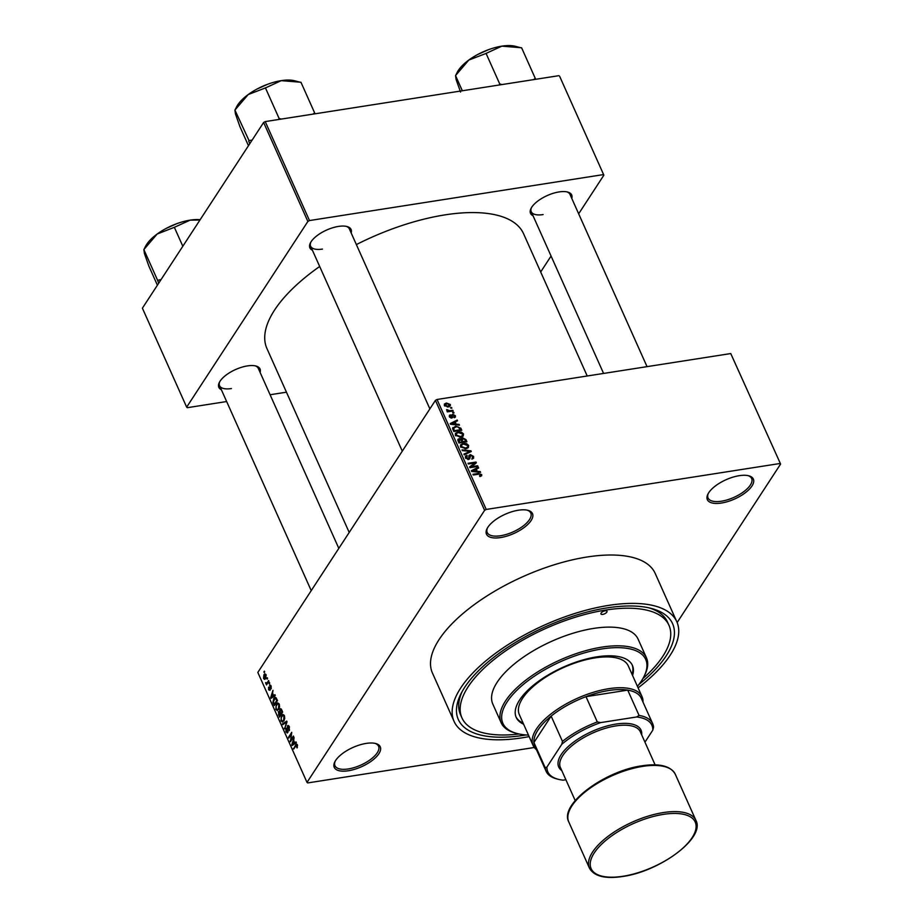 <?xml version="1.0" encoding="UTF-8"?>
<svg xmlns="http://www.w3.org/2000/svg" width="923" height="923" viewBox="0 0 923 923"><rect width="100%" height="100%" fill="white"/><g stroke="black" fill="none" stroke-linecap="round" stroke-linejoin="round"><path stroke-width="1.38" d="M366.189 743.407A25.198 10.545 -24.1 0 1 375.696 743.523A25.198 10.545 -24.1 0 1 375.903 757.298A25.198 10.545 -24.1 0 1 348.34 770.763A25.198 10.545 -24.1 0 1 334.864 761.787A25.198 10.545 -24.1 0 1 366.189 743.407M335.245 761.094A23.871 9.991 155.9 0 0 334.98 765.732A23.871 9.991 155.9 0 0 348.317 768.94A23.871 9.991 155.9 0 0 370.746 759.341A23.871 9.991 155.9 0 0 378.568 746.234A23.871 9.991 155.9 0 0 374.934 743.338M518.426 510.211A25.198 10.545 -24.1 0 1 527.933 510.327A25.198 10.545 -24.1 0 1 528.129 524.102A25.198 10.545 -24.1 0 1 500.566 537.567A25.198 10.545 -24.1 0 1 487.09 528.591A25.198 10.545 -24.1 0 1 518.426 510.211M487.471 527.898A23.871 9.991 155.9 0 0 487.217 532.536A23.871 9.991 155.9 0 0 500.543 535.744A23.871 9.991 155.9 0 0 522.983 526.156A23.871 9.991 155.9 0 0 530.794 513.05A23.871 9.991 155.9 0 0 527.16 510.154M739.277 475.68A25.198 10.545 -24.1 0 1 748.784 475.795A25.198 10.545 -24.1 0 1 748.991 489.571A25.198 10.545 -24.1 0 1 721.428 503.035A25.198 10.545 -24.1 0 1 707.953 494.059A25.198 10.545 -24.1 0 1 739.277 475.68M708.333 493.367A23.871 9.991 155.9 0 0 708.068 498.005A23.871 9.991 155.9 0 0 721.405 501.212A23.871 9.991 155.9 0 0 743.834 491.624A23.871 9.991 155.9 0 0 751.645 478.506A23.871 9.991 155.9 0 0 748.022 475.61M221.358 389.725A22.544 9.426 -24.1 0 1 219.386 382.353A22.544 9.426 -24.1 0 1 247.41 365.912A22.544 9.426 -24.1 0 1 255.925 366.016A22.544 9.426 -24.1 0 1 260.101 372.396M338.81 548.366L258.302 368.381A21.217 8.872 155.9 0 0 255.152 365.831M312.412 250.237A22.544 9.426 -24.1 0 1 310.44 242.864A22.544 9.426 -24.1 0 1 338.464 226.423A22.544 9.426 -24.1 0 1 346.979 226.527A22.544 9.426 -24.1 0 1 351.155 232.908M429.876 408.889L349.356 228.904A21.217 8.872 155.9 0 0 346.206 226.354M533.044 215.74A22.544 9.426 -24.1 0 1 531.071 208.367A22.544 9.426 -24.1 0 1 559.096 191.926A22.544 9.426 -24.1 0 1 567.599 192.03A22.544 9.426 -24.1 0 1 571.775 198.41M647.035 366.639L569.987 194.407A21.217 8.872 155.9 0 0 566.837 191.857M526.018 734.95A117.371 49.104 -24.1 0 1 523.872 735.296A117.371 49.104 -24.1 0 1 461.119 693.496A117.371 49.104 -24.1 0 1 607.034 607.899A117.371 49.104 -24.1 0 1 651.315 608.419A117.371 49.104 -24.1 0 1 638.958 684.428M642.858 678.624A113.391 47.431 155.9 0 0 668.956 625.298L667.479 621.998A113.391 47.431 155.9 0 0 649.054 607.865M638.105 687.866A122.009 51.042 155.9 0 0 676.824 621.779A122.009 51.042 155.9 0 0 608.672 605.384A122.009 51.042 155.9 0 0 494.013 654.407A122.009 51.042 155.9 0 0 454.081 721.417A122.009 51.042 155.9 0 0 522.222 737.812A122.009 51.042 155.9 0 0 529.156 736.6M676.824 621.779L655.18 573.402A122.009 51.042 155.9 0 0 587.028 557.007A122.009 51.042 155.9 0 0 472.368 606.03A122.009 51.042 155.9 0 0 432.437 673.04L454.081 721.417M587.213 375.996L523.583 233.761A140.573 58.807 155.9 0 0 445.071 214.863A140.573 58.807 155.9 0 0 356.37 244.583M319.681 266.482A140.573 58.807 155.9 0 0 266.943 348.559L349.206 532.456M266.862 678.474L267.335 677.747L267.174 679.166L266.862 678.474L267.601 678.359M267.347 682.455L268.581 680.551L268.893 681.255L266.505 684.912L265.605 682.582L266.793 683.066L268.201 682.316M267.428 683.493L265.778 683.447L267.658 683.158M266.216 682.835L267.808 682.905M269.008 683.274L269.481 682.547L269.32 683.966L269.008 683.274L269.747 683.158M270.658 685.293L269.551 685.466L271.085 685.974L271.074 688.858L270.716 686.447L269.92 686.077L270.001 690.335L268.616 689.804L268.57 687.127L269.643 689.712L270.081 685.051M271.235 686.366L269.92 686.077M268.951 689.25L270.254 689.608M273.67 695.607L274.916 694.707L275.25 695.446L271.004 698.353L270.67 697.615L272.966 690.346L272.585 693.196L273.67 695.607L275.216 695.365M279.219 704.18L279.6 706.972L277.408 710.572L275.85 709.337L276.335 704.053L277.823 702.945L279.219 704.18M284.365 715.671L284.746 718.475L282.553 722.074L280.984 720.84L281.469 715.556L282.969 714.437L284.365 715.671M296.537 744.988L297.414 744.849L297.068 747.93L296.433 745.034L293.687 749.061L295.602 744.942L296.548 744.053L297.414 744.849L296.652 744.999M297.587 745.311L296.433 745.034M437.029 399.474L486.225 509.438L484.61 510.338L307.013 782.392L257.829 672.44L435.425 400.374L437.029 399.474L730.751 353.555L780.604 464.05L730.751 353.555M484.61 510.338L435.425 400.374M294.772 742.796L296.018 741.896L296.352 742.623L292.106 745.53L291.783 744.803L294.068 737.523L293.687 740.373L294.772 742.796L296.318 742.554M290.768 740.061L293.399 736.023L293.71 736.727L290.422 741.769L291.403 734.027L288.772 738.065L288.461 737.373L291.749 732.331L290.768 740.061L291.622 739.923M288.691 725.72L287.341 725.928L289.28 726.643L289.199 730.67L288.864 727.174L287.664 726.62L287.745 732.55L285.957 731.939L285.992 728.328L286.326 731.328L287.445 731.835L287.688 731.108L287.041 728.189L287.988 725.443M289.037 726.182L287.664 726.62M287.745 732.55L287.145 733.035M286.326 731.328L288.068 731.743M282.45 723.944L286.718 721.105L287.03 721.786L284.665 728.893L286.511 722.074L282.773 724.67L282.45 723.944L284.261 723.655M281.203 709.002L279.784 709.222L281.7 709.868L282.669 712.037L279.381 717.079L278.377 711.714L279.404 711.414L280.5 708.645M279.888 711.471L278.377 711.714L279.865 711.345M273.762 698.388L275.192 697.177L277.523 700.545L274.235 705.576L272.92 702.426L273.762 698.388L274.881 698.215M263.92 674.725L264.936 673.825L266.055 674.736L265.686 678.59L264.693 679.443L263.574 678.532L263.92 674.725L265.893 674.413M263.909 671.875L264.382 671.159L264.693 671.852L264.22 672.579L263.909 671.875L264.647 671.759M677.147 622.54L780.604 464.05M450.436 407.654L451.889 408.174L450.436 407.654M449.824 410.747L452.824 410.274L453.135 410.977L447.343 411.877L447.032 411.185L447.955 411.035L446.57 409.65L449.824 410.747L449.27 411.577M452.582 412.454L454.035 412.973L452.582 412.454M451.659 416.031L452.755 414.346L455.385 415.742L455.397 417.058L454.289 417.75L454.531 415.823L453.216 415.027L451.751 418.038L449.397 416.711L450.32 414.831L450.216 416.561L451.324 417.358L452.755 414.346L451.751 414.877M453.874 417.058L454.531 415.823M453.216 415.027L451.716 416.896L452.766 415.292M452.639 417.531L451.751 418.038M449.374 415.396L450.32 414.831L449.282 416.423M450.747 415.523L449.743 417.277M450.897 418.004L451.705 417.058M456.504 424.199L459.158 424.43L459.492 425.168L450.562 424.28L450.239 423.553L457.208 420.069L457.531 420.796L455.42 421.776L456.1 424.834M463.531 433.948L463.173 436.152L460.75 437.271L455.351 435.218L455.443 433.314L458.235 431.883L461.408 432.137L463.531 433.948L462.608 435.356M468.665 445.44L468.319 447.643L465.896 448.763L460.485 446.72L460.589 444.805L463.381 443.386L466.553 443.628L468.665 445.44L467.753 446.847M480.571 476.383L481.714 474.618L481.644 475.795L479.914 476.522L479.499 475.83L480.768 474.734L479.833 474.076L473.245 474.987L472.934 474.295L478.345 473.453L481.714 474.618L481.644 475.795M479.96 476.51L480.768 474.734M486.225 509.438L779.935 463.508M477.618 471.376L480.26 471.618L480.595 472.345L471.676 471.468L471.341 470.73L478.31 467.246L478.645 467.984L476.533 468.965L477.203 472.011M471.261 466.75L477.641 465.746L477.952 466.45L469.98 467.696L469.645 466.946L474.722 463L468.33 463.992L468.019 463.3L475.991 462.054L476.326 462.804L470.718 467.58M470.615 455.293L469.738 458.8L468.538 459.469L465.457 457.82L465.457 456.147L466.9 455.351L466.38 457.658L468.965 458.419L468.872 455.962L470.292 454.601L473.58 456.424L473.568 458.246L471.918 459.158L472.622 456.504L470.615 455.293L468.976 457.139M467.315 456.031L465.85 458.466M468.872 455.962L469.08 455.258M462.008 449.87L470.961 450.816L471.272 451.509L464.223 454.831L463.9 454.104L470.199 451.347L462.342 450.609L462.008 449.87M460.796 439.59L462.642 437.825L465.942 439.59L466.911 441.759L458.939 443.005L457.889 439.302L461.292 438.54M452.57 428.422L455.639 426.195L460.854 428.214L461.765 430.268L453.793 431.514L452.801 427.557M446.42 403.039L450.355 404.505L450.286 405.924L448.232 406.928L444.355 405.451L444.425 404.032L446.42 403.039L445.786 404.009M307.013 782.392L307.682 782.935L534.313 747.492M462.215 691.442A113.391 47.431 155.9 0 0 460.473 714.598L461.95 717.898A113.391 47.431 155.9 0 0 519.084 733.993M559.603 76.205L603.873 175.174L559.603 76.205M540.682 271.973L551.077 256.052M578.663 213.79L603.873 175.174M263.62 122.494L142.396 308.178L186.665 407.147L307.878 221.451L263.62 122.494L265.224 121.594L558.934 75.663M265.224 121.594L309.493 220.551L603.204 174.632M186.665 407.147L187.334 407.689L226.643 401.54M270.093 394.744L286.465 392.183M309.493 220.551L307.878 221.451M219.766 381.661A21.217 8.872 155.9 0 0 219.57 385.71A21.217 8.872 155.9 0 0 231.419 388.56M531.452 207.675A21.217 8.872 155.9 0 0 531.244 211.725A21.217 8.872 155.9 0 0 543.105 214.586M310.82 242.184A21.217 8.872 155.9 0 0 310.624 246.233A21.217 8.872 155.9 0 0 322.473 249.083M479.833 472.276L480.26 471.618M477.479 468.515L478.31 467.246M475.933 469.865L476.533 468.965M473.961 470.995L476.58 471.295L475.703 469.346L472.311 470.915L473.961 470.995L473.545 471.653M476.176 471.907L476.58 471.295M471.941 471.491L472.311 470.915M477.099 466.588L477.641 465.746M473.314 465.146L474.722 463M474.641 464.119L475.991 462.054M471.861 459.054L473.58 456.424M465.388 457.658L466.9 455.351M467.776 459.492L468.249 458.766M468.249 459.504L468.965 458.419M468.919 456.7L470.292 454.601M470.188 452.016L470.961 450.816M469.588 452.305L470.199 451.347M462.781 444.298L463.381 443.386M466.161 444.24L466.553 443.628M460.889 447.378L461.419 446.57L465.596 448.059L467.649 447.02L467.742 445.59L463.669 444.09L461.996 444.667L460.485 446.709M465.077 448.855L465.596 448.059M461.996 444.667L461.419 446.57M457.843 440.525L459.112 438.598M461.165 440.098L462.642 437.825M459.019 442.994L461.938 441.794L461.35 440.479L459.55 439.279L458.004 440.906M461.396 442.625L461.938 441.794M459.55 439.279L459.562 442.163M462.331 442.475L462.873 441.644L465.665 441.206L464.996 439.717L462.965 438.529L461.269 440.294M465.123 442.036L465.665 441.206M461.662 441.171L462.25 440.259L462.873 441.644M462.965 438.529L462.25 440.259M457.635 432.806L458.235 431.883M461.015 432.737L461.408 432.137M455.754 435.875L456.274 435.068L460.45 436.567L462.504 435.529L462.596 434.098L458.523 432.587L456.862 433.164L455.339 435.206M459.931 437.364L460.45 436.567M456.862 433.164L456.274 435.068M460.254 429.114L460.854 428.214M455.051 427.095L455.639 426.195M454.416 430.66L460.519 429.714L458.016 426.876L455.939 426.899L453.574 428.399L454.416 430.66L453.874 431.502M459.977 430.545L460.519 429.714M453.274 430.337L453.862 429.426M452.881 429.46L453.747 427.914L452.824 429.322M458.731 425.088L459.158 424.43M456.377 421.338L457.208 420.069M454.831 422.688L455.42 421.776M452.858 423.819L455.466 424.107L454.601 422.157L451.209 423.738L452.858 423.819L452.432 424.465M455.062 424.73L455.466 424.107M450.828 424.315L451.209 423.738M454.185 417.577L455.385 415.742M453.17 413.1L453.724 412.269M452.282 411.104L452.824 410.274M447.413 411.866L447.955 411.035M446.847 410.689L447.482 409.72M447.205 410.862L447.609 410.239M447.932 411.785L448.578 410.793M451.024 408.312L451.578 407.47M448.866 406.801L450.355 404.505M444.459 405.659L445.244 404.459L445.186 405.335L447.909 406.224L449.524 404.62L446.79 403.732L444.736 406.039M447.401 407.008L447.909 406.224M448.578 406.858L449.524 404.62M297.46 747.18L296.71 747.295M294.229 748.23L293.376 748.368M293.595 744.515L291.783 744.803M293.029 743.961L294.275 743.142L293.41 741.192L292.268 744.596L294.818 743.684M295.983 742.877L294.275 743.142M293.849 744.342L292.268 744.596M294.01 741.1L293.41 741.192M290.999 740.881L290.087 741.019M289.314 737.235L288.461 737.373M289.545 729.92L288.841 730.035M289.453 727.082L288.864 727.174M286.615 731.835L285.957 731.939M284.942 728.074L284.342 728.178M281.653 720.736L280.984 720.84M284.076 715.14L281.469 715.556M281.365 720.24L282.507 721.175L283.615 720.182L283.984 716.26L282.83 715.348L281.169 717.702L281.365 720.24M284.353 720.067L283.615 720.182M284.561 716.179L283.984 716.26M279.011 714.806L278.411 714.898M279.45 715.787L280.43 714.287L279.484 712.279L278.734 712.325L279.45 715.787L280.304 715.66M281.284 714.148L280.43 714.287M280.142 712.175L278.734 712.325M280.811 713.698L281.965 711.933L280.938 709.787L280.096 709.914L280.2 712.314L280.811 713.698L281.677 713.56M282.576 711.829L281.965 711.933M281.607 709.683L280.096 709.914M281.907 710.352L281.307 710.445M276.508 709.233L275.85 709.337M279.415 704.676L277.685 703.857L278.942 703.661L276.335 704.053M277.685 703.857L276.023 706.21L276.231 708.749L277.373 709.683L278.481 708.691L278.838 704.768M279.219 708.576L278.481 708.691M274.304 704.295L276.831 700.43L274.996 698.146L273.37 701.953L274.304 704.295L275.169 704.157M277.431 700.338L276.831 700.43M276.3 697.903L274.996 698.146M276.865 699.08L276.265 699.173M272.493 697.338L270.67 697.615M271.927 696.773L273.173 695.965L272.308 694.015L271.154 697.407L273.704 696.496M274.881 695.7L273.173 695.965M272.747 697.165L271.154 697.407M272.908 693.923L272.308 694.015M271.327 688.131L270.716 688.223M269.216 689.712L268.616 689.804M267.047 684.081L266.193 684.22M264.22 678.428L263.574 678.532M263.932 678.024L265.374 677.886L265.709 675.244L264.255 675.394L263.932 678.024L266.112 677.77M266.216 675.163L264.255 675.394M605.153 610.784A3.311 1.385 155.9 0 0 602.038 612.111A3.311 1.385 155.9 0 0 600.954 613.933A3.311 1.385 155.9 0 0 602.8 614.383A3.311 1.385 155.9 0 0 605.915 613.045A3.311 1.385 155.9 0 0 606.999 611.234A3.311 1.385 155.9 0 0 605.153 610.784M632.567 675.486A63.652 26.629 155.9 0 0 632.405 665.402A63.652 26.629 155.9 0 0 596.858 656.841A63.652 26.629 155.9 0 0 537.036 682.42A63.652 26.629 155.9 0 0 516.199 717.379A63.652 26.629 155.9 0 0 523.606 724.22M515.969 716.825A63.652 26.629 155.9 0 0 523.122 723.124M637.424 686.343A78.247 32.732 155.9 0 0 643.85 676.79A78.247 32.732 155.9 0 0 602.027 648.927A78.247 32.732 155.9 0 0 516.43 690.716A78.247 32.732 155.9 0 0 517.065 733.508A78.247 32.732 155.9 0 0 528.475 735.089M517.065 733.508L515.599 733.127A79.574 33.286 -24.1 0 1 501.177 722.778A79.574 33.286 -24.1 0 1 527.218 679.086A79.574 33.286 -24.1 0 1 602.004 647.104A79.574 33.286 -24.1 0 1 646.446 657.799A79.574 33.286 -24.1 0 1 644.542 675.451L643.85 676.79M646.446 657.799L638.081 639.108A79.574 33.286 155.9 0 0 593.639 628.413A79.574 33.286 155.9 0 0 518.864 660.395A79.574 33.286 155.9 0 0 492.813 704.087L501.177 722.778M668.956 625.298A113.391 47.431 155.9 0 0 605.615 610.068A113.391 47.431 155.9 0 0 499.055 655.63A113.391 47.431 155.9 0 0 461.95 717.898M536.459 749.684A59.672 24.967 -24.1 0 1 533.102 745.449L519.337 714.656A59.672 24.967 -24.1 0 1 538.87 681.889A59.672 24.967 -24.1 0 1 594.954 657.903A59.672 24.967 -24.1 0 1 628.286 665.921L642.062 696.715A59.672 24.967 -24.1 0 1 642.985 702.034M632.07 674.378A63.652 26.629 155.9 0 0 632.151 664.86M161.087 279.542L157.625 280.35L143.861 249.568L157.141 234.038A35.882 15.01 155.9 0 0 146.653 244.422A35.882 15.01 155.9 0 0 145.557 246.303L143.919 249.522M182.823 246.256L174.355 227.312L190.161 220.136L199.968 219.997M200.176 219.686A35.882 15.01 155.9 0 0 190.161 220.136A35.882 15.01 -24.1 0 0 157.141 234.038L174.355 227.312M157.625 280.35L158.687 283.223M157.406 285.195L148.926 266.251L144.426 253.513L143.861 249.568M533.102 745.449A59.672 24.967 -24.1 0 1 536.355 729.089A59.672 24.967 -24.1 0 1 593.293 692.308A59.672 24.967 -24.1 0 1 642.062 696.715M652.653 723.644A58.357 24.413 -24.1 0 1 653.542 727.151L652.826 730.093A57.03 23.86 155.9 0 0 636.639 716.975L639.051 715.417A58.357 24.413 -24.1 0 1 652.653 723.644L641.335 698.353A58.357 24.413 155.9 0 0 627.732 690.127A58.357 24.413 155.9 0 0 586.001 696.657A58.357 24.413 155.9 0 0 551.146 716.11A58.357 24.413 155.9 0 0 537.982 730.012A58.357 24.413 155.9 0 0 533.921 742.496A58.357 24.413 155.9 0 0 534.809 746.003L546.128 771.293A58.357 24.413 -24.1 0 1 545.239 767.786L546.924 767.048A57.03 23.86 155.9 0 0 558.161 779.266A57.03 23.86 155.9 0 0 563.122 780.166L565.88 779.739M636.639 716.975L600.711 722.594A57.03 23.86 155.9 0 0 561.761 744.33L562.465 741.4L551.146 716.11L533.921 742.496L545.239 767.786M639.051 715.417L627.732 690.127L586.001 696.657L597.308 721.948L600.711 722.594M644.958 742.161L652.826 730.093M561.761 744.33L546.924 767.048M562.465 741.4A58.357 24.413 -24.1 0 1 597.308 721.948M558.161 779.266L556.696 778.885A58.357 24.413 -24.1 0 1 546.128 771.293M575.214 800.61L560.423 767.532A43.762 18.31 -24.1 0 1 574.741 743.5A43.762 18.31 -24.1 0 1 615.872 725.916A43.762 18.31 -24.1 0 1 640.32 731.801L655.111 764.867M561.784 770.578A45.089 18.864 -24.1 0 1 569.733 745.219A45.089 18.864 -24.1 0 1 615.849 724.094A45.089 18.864 -24.1 0 1 641.681 734.846M252.141 140.065L249.048 140.596A41.189 17.225 155.9 0 0 248.898 140.838A41.189 17.225 155.9 0 0 248.749 141.069L249.741 143.746M314.743 113.056L314.316 113.125A41.189 17.225 155.9 0 1 314.801 113.252L300.967 82.262L281.215 80.647A35.882 15.01 155.9 0 0 248.195 94.561L265.836 87.766L281.215 80.647A35.882 15.01 155.9 0 1 294.76 80.809L300.54 82.332M281.573 119.044L279.173 118.617L265.409 87.823M314.316 113.125L313.012 114.117M279.173 118.617L278.423 119.528M249.048 140.596L234.915 110.079L248.195 94.561A35.882 15.01 155.9 0 0 236.611 106.814L234.973 110.033M248.46 145.719L239.98 126.774L235.48 114.025L234.915 110.079M279.6 118.548A41.189 17.225 155.9 0 0 278.815 118.882M535.375 78.559L534.948 78.617A41.189 17.225 155.9 0 1 535.432 78.755L521.599 47.765L501.847 46.15A35.882 15.01 155.9 0 0 468.815 60.053L485.671 53.592L501.847 46.15A35.882 15.01 155.9 0 1 515.38 46.312L521.172 47.834M502.204 84.535L499.805 84.12L486.029 53.326M534.948 78.617L533.644 79.62M499.805 84.12L499.055 85.031M462.331 90.777L455.535 75.582L468.815 60.053A35.882 15.01 155.9 0 0 457.243 72.317L455.604 75.536M460.554 92.069L456.112 79.528L455.535 75.582M500.231 84.051A41.189 17.225 155.9 0 0 499.435 84.385M477.802 474.284L478.345 473.453M468.446 459.481L469.888 457.277M468.399 452.858L469.069 451.82M465.354 440.502L465.942 439.59M458.419 441.852L459.019 440.94M451.428 418.061L452.755 416.031M297.333 744.676L295.602 744.942M280.454 712.879L279.842 712.971M273.969 703.522L273.358 703.614M270.104 688.085L269.516 688.166M169.082 226.943A24.402 10.211 -24.1 0 1 173.593 224.924M568.753 821.874L589.405 868.058A58.357 24.413 -24.1 0 1 608.499 836.007A58.357 24.413 -24.1 0 1 663.349 812.563A58.357 24.413 -24.1 0 1 695.93 820.397L675.278 774.224A58.357 24.413 155.9 0 0 642.685 766.378A58.357 24.413 155.9 0 0 587.847 789.823A58.357 24.413 155.9 0 0 568.753 821.874C559.165 804.245 604.923 770.82 642.016 765.79C659.587 763.171 670.686 765.986 675.278 774.224M663.36 814.374A57.03 23.86 155.9 0 0 594.204 852.979A57.03 23.86 155.9 0 0 622.956 876.273A57.03 23.86 155.9 0 0 692.112 837.669A57.03 23.86 155.9 0 0 663.36 814.374M260.148 87.454A24.402 10.211 -24.1 0 1 264.647 85.447M480.768 52.957A24.402 10.211 -24.1 0 1 485.279 50.95M472.599 457.854L471.838 459.019M466.346 456.573L465.492 457.889M467.649 447.02L466.611 448.613M462.504 435.529L461.477 437.11M454.543 416.654L454.07 417.381M450.193 415.846L449.501 416.919M287.111 732.112L288.011 731.962M282.507 721.175L283.88 720.955M282.83 715.348L284.088 715.152M279.081 712.048L280.027 711.898M280.511 709.568L281.48 709.418M277.373 709.683L278.734 709.464M270.162 685.893L270.981 685.766M269.47 689.839L270.243 689.712M266.632 683.147L267.774 682.962M264.624 678.555L265.824 678.37M265.005 674.725L265.974 674.575M176.662 223.724L166.152 228.431M311.224 590.628L219.57 385.71M310.624 246.233L402.29 451.151M603.584 373.434L531.244 211.725M589.405 868.058C593.997 876.296 605.096 879.111 622.667 876.492C659.76 871.45 705.518 838.026 695.93 820.397M257.205 88.954L267.716 84.247M477.826 54.445L488.348 49.75"/></g></svg>
